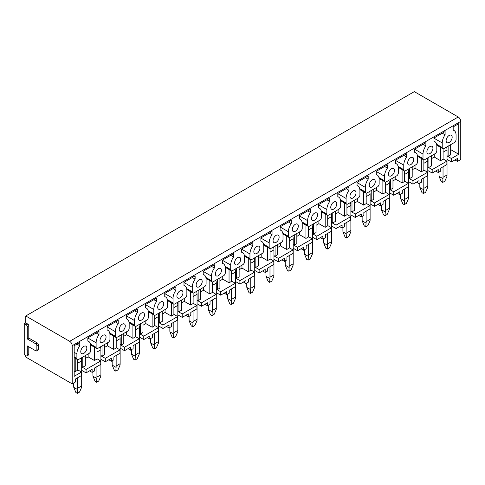 <?xml version="1.0" encoding="UTF-8"?>
<svg xmlns="http://www.w3.org/2000/svg" width="485" height="485" viewBox="0 0 485 485"><rect width="100%" height="100%" fill="white"/><g stroke="black" fill="none" stroke-linecap="round" stroke-linejoin="round"><path stroke-width="0.73" d="M77.745 369.879L81.528 372.062L81.528 375.499L75.424 379.027L75.424 381.998L72.192 383.865L72.192 345.696A3.571 2.061 60 0 0 69.67 341.325L25.766 315.971L25.766 322.907L24.25 323.78L24.25 354.668L26.269 355.832A1.431 0.825 60 0 0 26.984 355.905L28.494 355.032A1.431 0.825 60 0 0 28.791 354.377L28.791 346.799M25.766 355.541L25.766 357.057L72.192 383.865M69.67 341.325L458.228 116.994A3.571 2.061 60 0 1 460.75 121.365L460.75 159.535L457.47 161.426L454.894 159.941M443.084 158.953L446.873 161.135L446.873 164.573L440.762 168.101L440.762 171.072L438.24 172.527L435.669 171.041M423.86 170.053L427.643 172.236L427.643 175.673L421.538 179.201L421.538 182.172L419.016 183.633L416.439 182.142M404.629 181.154L408.412 183.336L408.412 186.78L402.308 190.302L402.308 193.272L399.786 194.734L397.209 193.248M385.399 192.254L389.188 194.443L389.188 197.88L383.077 201.402L383.077 204.379L380.555 205.834L377.985 204.349M366.175 203.354L369.958 205.543L369.958 208.98L363.853 212.509L363.853 215.479L361.325 216.934L358.754 215.449M346.945 214.461L350.728 216.643L350.728 220.081L344.623 223.609L344.623 226.58L342.101 228.035L339.524 226.55M327.714 225.561L331.504 227.744L331.504 231.181L325.393 234.71L325.393 237.68L322.871 239.135L320.294 237.65M308.484 236.662L312.273 238.844L312.273 242.282L306.168 245.81L306.168 248.781L303.64 250.242L301.07 248.75M289.26 247.762L293.043 249.945L293.043 253.388L286.938 256.911L286.938 259.881L284.416 261.342L281.84 259.857M270.03 258.863L273.813 261.051L273.813 264.489L267.708 268.011L267.708 270.988L265.186 272.443L262.609 270.957M250.8 269.963L254.589 272.152L254.589 275.589L248.478 279.111L248.478 282.088L245.956 283.543L243.385 282.058M231.575 281.064L235.358 283.252L235.358 286.69L229.253 290.218L229.253 293.189L226.731 294.644L224.155 293.158M212.345 292.17L216.128 294.353L216.128 297.79L210.023 301.318L210.023 304.289L207.501 305.744L204.925 304.259M193.115 303.27L196.904 305.453L196.904 308.89L190.793 312.419L190.793 315.389L188.271 316.85L185.7 315.359M173.891 314.371L177.674 316.553L177.674 319.997L171.569 323.519L171.569 326.49L169.041 327.951L166.47 326.466M154.66 325.471L158.443 327.66L158.443 331.097L152.338 334.62L152.338 337.596L149.816 339.051L147.24 337.566M135.43 336.572L139.219 338.76L139.219 342.198L133.108 345.72L133.108 348.697L130.586 350.152L128.01 348.666M116.206 347.672L119.989 349.861L119.989 353.298L113.884 356.827L113.884 359.797L111.356 361.252L108.785 359.767M96.976 358.779L100.759 360.961L100.759 364.399L94.654 367.927L94.654 370.898L92.132 372.353L89.555 370.867M119.989 349.861L105.3 358.342L100.91 355.802M111.356 361.252L111.356 358.282L105.3 361.78L105.3 358.342M139.219 338.76L124.53 347.236L120.141 344.702M130.586 350.152L130.586 347.181L124.53 350.679L124.53 347.236M158.443 327.66L143.76 336.135L139.371 333.601M149.816 339.051L149.816 336.081L143.76 339.573L143.76 336.135M177.674 316.553L162.984 325.035L158.595 322.501M169.041 327.951L169.041 324.974L162.984 328.472L162.984 325.035M196.904 305.453L182.214 313.934L177.825 311.4M188.271 316.85L188.271 313.874L182.214 317.372L182.214 313.934M216.128 294.353L201.445 302.834L197.055 300.3M207.501 305.744L207.501 302.773L201.445 306.271L201.445 302.834M235.358 283.252L220.675 291.734L216.28 289.193M226.731 294.644L226.731 291.673L220.675 295.171L220.675 291.734M254.589 272.152L239.899 280.627L235.51 278.093M245.956 283.543L245.956 280.572L239.899 284.071L239.899 280.627M273.813 261.051L259.129 269.527L254.74 266.992M265.186 272.443L265.186 269.472L259.129 272.964L259.129 269.527M293.043 249.945L278.36 258.426L273.964 255.892M284.416 261.342L284.416 258.366L278.36 261.864L278.36 258.426M312.273 238.844L297.584 247.326L293.195 244.792M303.64 250.242L303.64 247.265L297.584 250.763L297.584 247.326M331.504 227.744L316.814 236.225L312.425 233.691M322.871 239.135L322.871 236.165L316.814 239.663L316.814 236.225M350.728 216.643L336.044 225.125L331.655 222.585M342.101 228.035L342.101 225.064L336.044 228.562L336.044 225.125M369.958 205.543L355.269 214.018L350.879 211.484M361.325 216.934L361.325 213.964L355.269 217.462L355.269 214.018M389.188 194.443L374.499 202.918L370.11 200.384M380.555 205.834L380.555 202.863L374.499 206.355L374.499 202.918M408.412 183.336L393.729 191.817L389.34 189.283M399.786 194.734L399.786 191.757L393.729 195.255L393.729 191.817M427.643 172.236L412.959 180.717L408.564 178.183M419.016 183.633L419.016 180.656L412.959 184.154L412.959 180.717M446.873 161.135L432.183 169.617L427.794 167.083M438.24 172.527L438.24 169.556L432.183 173.054L432.183 169.617M85.318 355.602L85.318 365.799L82.796 367.254L81.68 366.611M77.745 359.682L77.745 370.17L75.223 371.625L75.223 358.312M74.187 371.031L75.223 371.625M76.951 344.114L79.764 345.738L79.764 342.489L74.187 345.708L74.187 376.305L81.528 372.062M100.759 360.961L86.075 369.443L81.68 366.909M450.656 149.598L458.755 154.272L451.414 158.516L447.024 155.976M450.656 144.675L450.656 154.873L448.134 156.328L447.024 155.685M443.084 148.756L443.084 159.244L440.562 160.699L440.562 147.385M431.426 158.686L434.257 157.055L440.562 160.699M431.426 155.776L431.426 165.973L428.904 167.428L427.794 166.791M423.86 159.856L423.86 170.344L421.332 171.799L421.332 158.486M412.201 169.792L415.027 168.156L421.332 171.799M412.201 166.876L412.201 177.073L409.673 178.529L408.564 177.892M404.629 170.956L404.629 181.445L402.107 182.9L402.107 169.586M392.971 180.893L395.796 179.262L402.107 182.9M392.971 177.977L392.971 188.174L390.449 189.635L389.34 188.992M385.399 182.057L385.399 192.545L382.877 194.006L382.877 180.687M373.741 191.993L376.566 190.362L382.877 194.006M373.741 189.077L373.741 199.274L371.219 200.735L370.11 200.093M366.175 193.157L366.175 203.645L363.647 205.106L363.647 191.787M354.517 203.094L357.342 201.463L363.647 205.106M354.517 200.178L354.517 210.381L351.989 211.836L350.879 211.193M346.945 204.258L346.945 214.752L344.423 216.207L344.423 202.888M335.287 214.194L338.112 212.563L344.423 216.207M335.287 211.284L335.287 221.481L332.765 222.936L331.655 222.294M327.714 215.364L327.714 225.852L325.192 227.307L325.192 213.988M316.056 225.295L318.881 223.664L325.192 227.307M316.056 222.385L316.056 232.582L313.534 234.037L312.425 233.4M308.484 226.465L308.484 236.953L305.962 238.408L305.962 225.095M296.826 236.401L299.657 234.764L305.962 238.408M296.826 233.485L296.826 243.682L294.304 245.137L293.195 244.501M289.26 237.565L289.26 248.053L286.738 249.508L286.738 236.195M277.602 247.502L280.427 245.871L286.738 249.508M277.602 244.585L277.602 254.783L275.08 256.244L273.964 255.601M270.03 248.666L270.03 259.154L267.508 260.615L267.508 247.295M258.372 258.602L261.197 256.971L267.508 260.615M258.372 255.686L258.372 265.883L255.85 267.344L254.74 266.702M250.8 259.766L250.8 270.254L248.278 271.715L248.278 258.396M239.141 269.702L241.973 268.072L248.278 271.715M239.141 266.786L239.141 276.99L236.619 278.445L235.51 277.802M231.575 270.866L231.575 281.361L229.047 282.816L229.047 269.496M219.917 280.803L222.742 279.172L229.047 282.816M219.917 277.893L219.917 288.09L217.389 289.545L216.28 288.902M212.345 281.973L212.345 292.461L209.823 293.916L209.823 280.597M200.687 291.903L203.512 290.272L209.823 293.916M200.687 288.993L200.687 299.19L198.165 300.645L197.055 300.009M193.115 293.073L193.115 303.561L190.593 305.017L190.593 291.703M181.457 303.01L184.288 301.373L190.593 305.017M181.457 300.094L181.457 310.291L178.935 311.746L177.825 311.109M173.891 304.174L173.891 314.662L171.363 316.117L171.363 302.804M162.233 314.11L165.058 312.479L171.363 316.117M162.233 311.194L162.233 321.391L159.704 322.852L158.595 322.21M154.66 315.274L154.66 325.762L152.138 327.223L152.138 313.904M143.002 325.211L145.827 323.58L152.138 327.223M143.002 322.295L143.002 332.492L140.48 333.953L139.371 333.31M135.43 326.375L135.43 336.863L132.908 338.324L132.908 325.005M123.772 336.311L126.597 334.68L132.908 338.324M123.772 333.395L123.772 343.598L121.25 345.053L120.141 344.411M116.206 337.475L116.206 347.969L113.678 349.424L113.678 336.105M104.548 347.412L107.373 345.781L113.678 349.424M104.548 344.502L104.548 354.699L102.02 356.154L100.91 355.511M96.976 348.582L96.976 359.07L94.454 360.525L94.454 347.205M85.318 358.512L88.143 356.881L94.454 360.525M87.84 340.931L88.694 341.422A9.779 5.644 120 0 1 90.719 345.896L90.719 350.443A2.498 1.443 120 0 1 88.949 353.504L78.655 359.446A2.498 1.443 120 0 1 77.406 359.567A2.498 1.443 120 0 1 76.891 358.427L76.891 353.88A9.779 5.644 120 0 1 79.764 345.738M92.132 372.353L92.132 369.382L86.075 372.88L81.68 370.346M82.796 357.057L82.796 367.254M88.694 341.422A9.779 5.644 120 0 0 87.84 341.076L87.84 337.827L98.995 331.388L98.995 334.638A9.779 5.644 120 0 0 96.115 342.78L96.115 347.327A2.498 1.443 120 0 0 96.636 348.466A2.498 1.443 120 0 0 97.885 348.345L108.179 342.404A2.498 1.443 120 0 0 109.943 339.342L109.943 334.796A9.779 5.644 120 0 0 107.919 330.321A9.779 5.644 120 0 0 107.07 329.976L107.07 326.726L118.225 320.288L118.225 323.537A9.779 5.644 120 0 0 115.345 331.679L115.345 336.226A2.498 1.443 120 0 0 115.86 337.366A2.498 1.443 120 0 0 117.109 337.245L127.403 331.297A2.498 1.443 120 0 0 129.174 328.242L129.174 323.695A9.779 5.644 120 0 0 127.149 319.221A9.779 5.644 120 0 0 126.294 318.875L126.294 315.626L137.449 309.181L137.449 312.437A9.779 5.644 120 0 0 134.575 320.579L134.575 325.12A2.498 1.443 120 0 0 135.091 326.266A2.498 1.443 120 0 0 136.34 326.144L146.634 320.197A2.498 1.443 120 0 0 148.404 317.142L148.404 312.595A9.779 5.644 120 0 0 146.379 308.114A9.779 5.644 120 0 0 145.524 307.775L145.524 304.519L156.679 298.081L156.679 301.33A9.779 5.644 120 0 0 153.8 309.472L153.8 314.019A2.498 1.443 120 0 0 154.321 315.165A2.498 1.443 120 0 0 155.57 315.038L165.864 309.097A2.498 1.443 120 0 0 167.628 306.035L167.628 301.494A9.779 5.644 120 0 0 165.603 297.014A9.779 5.644 120 0 0 164.754 296.668L164.754 293.419L175.91 286.981L175.91 290.23A9.779 5.644 120 0 0 173.03 298.372L173.03 302.919A2.498 1.443 120 0 0 173.545 304.065A2.498 1.443 120 0 0 174.8 303.937L185.094 297.996A2.498 1.443 120 0 0 186.858 294.935L186.858 290.388A9.779 5.644 120 0 0 184.833 285.914A9.779 5.644 120 0 0 183.985 285.568L183.985 282.318L195.134 275.88L195.134 279.13A9.779 5.644 120 0 0 192.26 287.272L192.26 291.818A2.498 1.443 120 0 0 192.775 292.964A2.498 1.443 120 0 0 194.024 292.837L204.318 286.896A2.498 1.443 120 0 0 206.089 283.834L206.089 279.287A9.779 5.644 120 0 0 204.064 274.813A9.779 5.644 120 0 0 203.209 274.468L203.209 271.218L214.364 264.78L214.364 268.029A9.779 5.644 120 0 0 211.484 276.171L211.484 280.718A2.498 1.443 120 0 0 212.006 281.858A2.498 1.443 120 0 0 213.254 281.736L223.549 275.795A2.498 1.443 120 0 0 225.313 272.734L225.313 268.187A9.779 5.644 120 0 0 223.288 263.713A9.779 5.644 120 0 0 222.439 263.367L222.439 260.118L233.594 253.679L233.594 256.929A9.779 5.644 120 0 0 230.714 265.071L230.714 269.618A2.498 1.443 120 0 0 231.236 270.757A2.498 1.443 120 0 0 232.485 270.636L242.779 264.689A2.498 1.443 120 0 0 244.543 261.633L244.543 257.086A9.779 5.644 120 0 0 242.518 252.612A9.779 5.644 120 0 0 241.669 252.267L241.669 249.017L252.818 242.573L252.818 245.828A9.779 5.644 120 0 0 249.945 253.97L249.945 258.511A2.498 1.443 120 0 0 250.46 259.657A2.498 1.443 120 0 0 251.709 259.536L262.003 253.588A2.498 1.443 120 0 0 263.773 250.533L263.773 245.986A9.779 5.644 120 0 0 261.748 241.506A9.779 5.644 120 0 0 260.894 241.166L260.894 237.911L272.049 231.472L272.049 234.722A9.779 5.644 120 0 0 269.175 242.87L269.175 247.411A2.498 1.443 120 0 0 269.69 248.556A2.498 1.443 120 0 0 270.939 248.429L281.233 242.488A2.498 1.443 120 0 0 283.004 239.426L283.004 234.885A9.779 5.644 120 0 0 280.973 230.405A9.779 5.644 120 0 0 280.124 230.066L280.124 226.81L291.279 220.372L291.279 223.621A9.779 5.644 120 0 0 288.399 231.763L288.399 236.31A2.498 1.443 120 0 0 288.921 237.456A2.498 1.443 120 0 0 290.169 237.329L300.464 231.387A2.498 1.443 120 0 0 302.228 228.326L302.228 223.779A9.779 5.644 120 0 0 300.203 219.305A9.779 5.644 120 0 0 299.354 218.959L299.354 215.71L310.503 209.271L310.503 212.521A9.779 5.644 120 0 0 307.629 220.663L307.629 225.21A2.498 1.443 120 0 0 308.145 226.356A2.498 1.443 120 0 0 309.394 226.228L319.688 220.287A2.498 1.443 120 0 0 321.458 217.225L321.458 212.679A9.779 5.644 120 0 0 319.433 208.204A9.779 5.644 120 0 0 318.578 207.859L318.578 204.609L329.733 198.171L329.733 201.421A9.779 5.644 120 0 0 326.86 209.562L326.86 214.109A2.498 1.443 120 0 0 327.375 215.249A2.498 1.443 120 0 0 328.624 215.128L338.918 209.187A2.498 1.443 120 0 0 340.688 206.125L340.688 201.578A9.779 5.644 120 0 0 338.663 197.104A9.779 5.644 120 0 0 337.809 196.758L337.809 193.509L348.964 187.071L348.964 190.32A9.779 5.644 120 0 0 346.084 198.462L346.084 203.009A2.498 1.443 120 0 0 346.605 204.149A2.498 1.443 120 0 0 347.854 204.027L358.148 198.08A2.498 1.443 120 0 0 359.912 195.025L359.912 190.478A9.779 5.644 120 0 0 357.888 186.004A9.779 5.644 120 0 0 357.039 185.658L357.039 182.408L368.194 175.964L368.194 179.22A9.779 5.644 120 0 0 365.314 187.362L365.314 191.902A2.498 1.443 120 0 0 365.829 193.048A2.498 1.443 120 0 0 367.084 192.927L377.378 186.98A2.498 1.443 120 0 0 379.143 183.924L379.143 179.377A9.779 5.644 120 0 0 377.118 174.897A9.779 5.644 120 0 0 376.269 174.558L376.269 171.302L387.418 164.864L387.418 168.119A9.779 5.644 120 0 0 384.544 176.261L384.544 180.802A2.498 1.443 120 0 0 385.06 181.948A2.498 1.443 120 0 0 386.309 181.82L396.603 175.879A2.498 1.443 120 0 0 398.373 172.818L398.373 168.277A9.779 5.644 120 0 0 396.348 163.797A9.779 5.644 120 0 0 395.493 163.457L395.493 160.202L406.648 153.763L406.648 157.013A9.779 5.644 120 0 0 403.769 165.155L403.769 169.702A2.498 1.443 120 0 0 404.29 170.847A2.498 1.443 120 0 0 405.539 170.72L415.833 164.779A2.498 1.443 120 0 0 417.597 161.717L417.597 157.17A9.779 5.644 120 0 0 415.572 152.696A9.779 5.644 120 0 0 414.724 152.351L414.724 149.101L425.878 142.663L425.878 145.912A9.779 5.644 120 0 0 422.999 154.054L422.999 158.601A2.498 1.443 120 0 0 423.52 159.747A2.498 1.443 120 0 0 424.769 159.62L435.063 153.678A2.498 1.443 120 0 0 436.827 150.617L436.827 146.07A9.779 5.644 120 0 0 434.803 141.596A9.779 5.644 120 0 0 433.954 141.25L433.954 138.001L445.103 131.562L445.103 134.812A9.779 5.644 120 0 0 442.229 142.954L442.229 147.501A2.498 1.443 120 0 0 442.744 148.64A2.498 1.443 120 0 0 443.993 148.519L454.287 142.578A2.498 1.443 120 0 0 456.058 139.516L456.058 134.969A9.779 5.644 120 0 0 454.033 130.495A9.779 5.644 120 0 0 453.178 130.15L453.178 126.9L458.755 123.681L458.755 154.272M457.47 161.426L457.47 158.456L451.414 161.954L451.414 158.516M452.172 137.213A4.28 2.474 120 0 0 451.286 135.254A4.28 2.474 120 0 0 447.982 136.4A4.28 2.474 120 0 0 446.115 140.711A4.28 2.474 120 0 0 447 142.669A4.28 2.474 120 0 0 450.298 141.523A4.28 2.474 120 0 0 452.172 137.213M432.941 148.313A4.28 2.474 120 0 0 432.056 146.355A4.28 2.474 120 0 0 428.752 147.501A4.28 2.474 120 0 0 426.885 151.811A4.28 2.474 120 0 0 427.77 153.775A4.28 2.474 120 0 0 431.074 152.623A4.28 2.474 120 0 0 432.941 148.313M413.711 159.419A4.28 2.474 120 0 0 412.826 157.455A4.28 2.474 120 0 0 409.528 158.601A4.28 2.474 120 0 0 407.655 162.912A4.28 2.474 120 0 0 408.546 164.876A4.28 2.474 120 0 0 411.844 163.724A4.28 2.474 120 0 0 413.711 159.419M394.487 170.52A4.28 2.474 120 0 0 393.596 168.556A4.28 2.474 120 0 0 390.298 169.708A4.28 2.474 120 0 0 388.43 174.012A4.28 2.474 120 0 0 389.316 175.976A4.28 2.474 120 0 0 392.614 174.83A4.28 2.474 120 0 0 394.487 170.52M375.257 181.62A4.28 2.474 120 0 0 374.371 179.662A4.28 2.474 120 0 0 371.067 180.808A4.28 2.474 120 0 0 369.2 185.118A4.28 2.474 120 0 0 370.085 187.077A4.28 2.474 120 0 0 373.389 185.931A4.28 2.474 120 0 0 375.257 181.62M356.026 192.721A4.28 2.474 120 0 0 355.141 190.763A4.28 2.474 120 0 0 351.843 191.908A4.28 2.474 120 0 0 349.97 196.219A4.28 2.474 120 0 0 350.861 198.177A4.28 2.474 120 0 0 354.159 197.031A4.28 2.474 120 0 0 356.026 192.721M336.802 203.821A4.28 2.474 120 0 0 335.911 201.863A4.28 2.474 120 0 0 332.613 203.009A4.28 2.474 120 0 0 330.746 207.319A4.28 2.474 120 0 0 331.631 209.277A4.28 2.474 120 0 0 334.929 208.132A4.28 2.474 120 0 0 336.802 203.821M317.572 214.922A4.28 2.474 120 0 0 316.687 212.963A4.28 2.474 120 0 0 313.383 214.109A4.28 2.474 120 0 0 311.515 218.42A4.28 2.474 120 0 0 312.401 220.378A4.28 2.474 120 0 0 315.705 219.232A4.28 2.474 120 0 0 317.572 214.922M298.342 226.028A4.28 2.474 120 0 0 297.457 224.064A4.28 2.474 120 0 0 294.159 225.21A4.28 2.474 120 0 0 292.285 229.52A4.28 2.474 120 0 0 293.176 231.484A4.28 2.474 120 0 0 296.474 230.333A4.28 2.474 120 0 0 298.342 226.028M279.117 237.129A4.28 2.474 120 0 0 278.226 235.164A4.28 2.474 120 0 0 274.928 236.316A4.28 2.474 120 0 0 273.061 240.621A4.28 2.474 120 0 0 273.946 242.585A4.28 2.474 120 0 0 277.244 241.439A4.28 2.474 120 0 0 279.117 237.129M259.887 248.229A4.28 2.474 120 0 0 259.002 246.265A4.28 2.474 120 0 0 255.698 247.417A4.28 2.474 120 0 0 253.831 251.727A4.28 2.474 120 0 0 254.716 253.685A4.28 2.474 120 0 0 258.02 252.539A4.28 2.474 120 0 0 259.887 248.229M240.657 259.329A4.28 2.474 120 0 0 239.772 257.371A4.28 2.474 120 0 0 236.474 258.517A4.28 2.474 120 0 0 234.601 262.828A4.28 2.474 120 0 0 235.486 264.786A4.28 2.474 120 0 0 238.79 263.64A4.28 2.474 120 0 0 240.657 259.329M221.427 270.43A4.28 2.474 120 0 0 220.542 268.472A4.28 2.474 120 0 0 217.244 269.618A4.28 2.474 120 0 0 215.37 273.928A4.28 2.474 120 0 0 216.262 275.886A4.28 2.474 120 0 0 219.559 274.74A4.28 2.474 120 0 0 221.427 270.43M202.203 281.53A4.28 2.474 120 0 0 201.311 279.572A4.28 2.474 120 0 0 198.013 280.718A4.28 2.474 120 0 0 196.146 285.028A4.28 2.474 120 0 0 197.031 286.987A4.28 2.474 120 0 0 200.329 285.841A4.28 2.474 120 0 0 202.203 281.53M182.972 292.637A4.28 2.474 120 0 0 182.087 290.673A4.28 2.474 120 0 0 178.783 291.818A4.28 2.474 120 0 0 176.916 296.129A4.28 2.474 120 0 0 177.801 298.093A4.28 2.474 120 0 0 181.105 296.941A4.28 2.474 120 0 0 182.972 292.637M163.742 303.737A4.28 2.474 120 0 0 162.857 301.773A4.28 2.474 120 0 0 159.559 302.925A4.28 2.474 120 0 0 157.686 307.229A4.28 2.474 120 0 0 158.577 309.194A4.28 2.474 120 0 0 161.875 308.048A4.28 2.474 120 0 0 163.742 303.737M144.518 314.838A4.28 2.474 120 0 0 143.627 312.873A4.28 2.474 120 0 0 140.329 314.025A4.28 2.474 120 0 0 138.461 318.336A4.28 2.474 120 0 0 139.347 320.294A4.28 2.474 120 0 0 142.645 319.148A4.28 2.474 120 0 0 144.518 314.838M125.288 325.938A4.28 2.474 120 0 0 124.402 323.98A4.28 2.474 120 0 0 121.098 325.126A4.28 2.474 120 0 0 119.231 329.436A4.28 2.474 120 0 0 120.116 331.394A4.28 2.474 120 0 0 123.42 330.249A4.28 2.474 120 0 0 125.288 325.938M106.057 337.039A4.28 2.474 120 0 0 105.172 335.08A4.28 2.474 120 0 0 101.874 336.226A4.28 2.474 120 0 0 100.001 340.537A4.28 2.474 120 0 0 100.892 342.495A4.28 2.474 120 0 0 104.19 341.349A4.28 2.474 120 0 0 106.057 337.039M86.833 348.139A4.28 2.474 120 0 0 85.942 346.181A4.28 2.474 120 0 0 82.644 347.327A4.28 2.474 120 0 0 80.777 351.637A4.28 2.474 120 0 0 81.662 353.595A4.28 2.474 120 0 0 84.96 352.45A4.28 2.474 120 0 0 86.833 348.139M86.075 372.88L86.075 369.443M88.143 356.881L88.143 353.971M458.228 116.994L414.317 91.641L25.766 315.971M124.53 350.679L120.141 348.139M121.25 334.856L121.25 345.053M107.373 345.781L107.373 342.865M126.597 334.68L126.597 331.764M115.406 321.913L118.225 323.537M162.984 328.472L158.595 325.938M159.704 312.649L159.704 322.852M145.827 323.58L145.827 320.664M165.058 312.479L165.058 309.563M153.866 299.706L156.679 301.33M201.445 306.271L197.055 303.737M198.165 290.448L198.165 300.645M184.288 301.373L184.288 298.463M203.512 290.272L203.512 287.362M192.321 277.505L195.134 279.13M239.899 284.071L235.51 281.53M236.619 268.247L236.619 278.445M222.742 279.172L222.742 276.256M241.973 268.072L241.973 265.156M230.775 255.304L233.594 256.929M278.36 261.864L273.964 259.329M275.08 246.04L275.08 256.244M261.197 256.971L261.197 254.055M280.427 245.871L280.427 242.955M269.236 233.097L272.049 234.722M316.814 239.663L312.425 237.129M313.534 223.84L313.534 234.037M299.657 234.764L299.657 231.854M318.881 223.664L318.881 220.754M307.69 210.896L310.503 212.521M355.269 217.462L350.879 214.922M351.989 201.639L351.989 211.836M338.112 212.563L338.112 209.647M357.342 201.463L357.342 198.547M346.144 188.695L348.964 190.32M393.729 195.255L389.34 192.721M390.449 179.432L390.449 189.635M376.566 190.362L376.566 187.446M395.796 179.262L395.796 176.346M384.605 166.488L387.418 168.119M432.183 173.054L427.794 170.52M428.904 157.231L428.904 167.428M415.027 168.156L415.027 165.246M434.257 157.055L434.257 154.145M423.059 144.287L425.878 145.912M35.86 343.889L37.369 343.01L28.791 338.057L27.275 338.936L35.86 343.889A1.431 0.825 60 0 1 36.866 345.635L36.866 350.297A1.431 0.825 60 0 1 36.569 350.952A1.431 0.825 60 0 1 35.86 350.879L27.275 345.926L27.275 355.25A1.431 0.825 60 0 1 26.984 355.905M36.866 350.297L38.382 349.424A1.431 0.825 60 0 1 38.085 350.079L36.569 350.952M38.382 349.424L38.382 344.762A1.431 0.825 60 0 0 37.369 343.01M27.275 338.936L27.275 326.696A1.431 0.825 60 0 0 26.269 324.95L24.25 323.78M28.791 338.057L28.791 325.823A1.431 0.825 60 0 0 27.784 324.071L25.766 322.907M442.29 133.187L445.103 134.812M451.414 161.954L447.024 159.419M448.134 146.13L448.134 156.328M403.835 155.388L406.648 157.013M412.959 184.154L408.564 181.62M409.673 168.331L409.673 178.529M365.375 177.595L368.194 179.22M374.499 206.355L370.11 203.821M371.219 190.538L371.219 200.735M326.92 199.796L329.733 201.421M336.044 228.562L331.655 226.028M332.765 212.739L332.765 222.936M288.46 221.997L291.279 223.621M297.584 250.763L293.195 248.229M294.304 234.94L294.304 245.137M250.005 244.204L252.818 245.828M259.129 272.964L254.74 270.43M255.85 257.147L255.85 267.344M211.551 266.404L214.364 268.029M220.675 295.171L216.28 292.637M217.389 279.348L217.389 289.545M173.09 288.605L175.91 290.23M182.214 317.372L177.825 314.838M178.935 301.549L178.935 311.746M134.636 310.812L137.449 312.437M143.76 339.573L139.371 337.039M140.48 323.756L140.48 333.953M96.175 333.013L98.995 334.638M105.3 361.78L100.91 359.246M102.02 345.957L102.02 356.154M439.046 172.066L439.046 174.976A18.163 10.488 60 0 0 439.107 176.431L441.229 181.584L442.69 182.433L444.842 181.19L446.964 176.364A18.163 10.488 60 0 0 447.024 174.976L447.024 149.95A8.566 4.947 60 0 0 446.57 147.034M442.69 182.433L442.975 178.668L439.107 176.431M447.024 174.976L443.035 177.28L443.035 166.791M443.035 177.28A18.163 10.488 60 0 1 442.975 178.668M419.822 183.166L419.822 186.076A18.163 10.488 60 0 0 419.877 187.531L421.998 192.684L423.466 193.533L425.612 192.29L427.734 187.465A18.163 10.488 60 0 0 427.794 186.076L427.794 161.05A8.566 4.947 60 0 0 427.34 158.134M423.466 193.533L423.751 189.768L419.877 187.531M427.794 186.076L423.805 188.38L423.805 177.892M423.805 188.38A18.163 10.488 60 0 1 423.751 189.768M400.592 194.267L400.592 197.177A18.163 10.488 60 0 0 400.652 198.638L402.774 203.791L404.235 204.634L406.388 203.391L408.509 198.565A18.163 10.488 60 0 0 408.564 197.177L408.564 172.151A8.566 4.947 60 0 0 408.115 169.235M404.235 204.634L404.52 200.869L400.652 198.638M408.564 197.177L404.581 199.481L404.581 188.992M404.581 199.481A18.163 10.488 60 0 1 404.52 200.869M381.362 205.367L381.362 208.283A18.163 10.488 60 0 0 381.422 209.738L383.544 214.891L385.005 215.734L387.157 214.491L389.279 209.665A18.163 10.488 60 0 0 389.34 208.283L389.34 183.251A8.566 4.947 60 0 0 388.885 180.335M385.005 215.734L385.29 211.969L381.422 209.738M389.34 208.283L385.351 210.581L385.351 200.093M385.351 210.581A18.163 10.488 60 0 1 385.29 211.969M362.137 216.468L362.137 219.384A18.163 10.488 60 0 0 362.192 220.839L364.314 225.992L365.781 226.834L367.927 225.598L370.049 220.772A18.163 10.488 60 0 0 370.11 219.384L370.11 194.352A8.566 4.947 60 0 0 369.655 191.436M365.781 226.834L366.066 223.07L362.192 220.839M370.11 219.384L366.12 221.687L366.12 211.193M366.12 221.687A18.163 10.488 60 0 1 366.066 223.07M342.907 227.568L342.907 230.484A18.163 10.488 60 0 0 342.968 231.939L345.09 237.092L346.551 237.935L348.703 236.698L350.819 231.872A18.163 10.488 60 0 0 350.879 230.484L350.879 205.452A8.566 4.947 60 0 0 350.431 202.542M346.551 237.935L346.836 234.17L342.968 231.939M350.879 230.484L346.896 232.788L346.896 222.294M346.896 232.788A18.163 10.488 60 0 1 346.836 234.17M323.677 238.668L323.677 241.585A18.163 10.488 60 0 0 323.737 243.04L325.859 248.193L327.32 249.041L329.473 247.799L331.594 242.973A18.163 10.488 60 0 0 331.655 241.585L331.655 216.559A8.566 4.947 60 0 0 331.2 213.642M327.32 249.041L327.605 245.277L323.737 243.04M331.655 241.585L327.666 243.888L327.666 233.4M327.666 243.888A18.163 10.488 60 0 1 327.605 245.277M304.453 249.775L304.453 252.685A18.163 10.488 60 0 0 304.507 254.14L306.629 259.293L308.096 260.142L310.242 258.899L312.364 254.073A18.163 10.488 60 0 0 312.425 252.685L312.425 227.659A8.566 4.947 60 0 0 311.97 224.743M308.096 260.142L308.375 256.377L304.507 254.14M312.425 252.685L308.436 254.989L308.436 244.501M308.436 254.989A18.163 10.488 60 0 1 308.375 256.377M285.222 260.875L285.222 263.785A18.163 10.488 60 0 0 285.283 265.24L287.399 270.4L288.866 271.242L291.018 270L293.134 265.174A18.163 10.488 60 0 0 293.195 263.785L293.195 238.759A8.566 4.947 60 0 0 292.74 235.843M288.866 271.242L289.151 267.477L285.283 265.24M293.195 263.785L289.205 266.089L289.205 255.601M289.205 266.089A18.163 10.488 60 0 1 289.151 267.477M265.992 271.976L265.992 274.892A18.163 10.488 60 0 0 266.053 276.347L268.175 281.5L269.636 282.343L271.788 281.1L273.91 276.274A18.163 10.488 60 0 0 273.964 274.892L273.964 249.86A8.566 4.947 60 0 0 273.516 246.944M269.636 282.343L269.921 278.578L266.053 276.347M273.964 274.892L269.981 277.19L269.981 266.702M269.981 277.19A18.163 10.488 60 0 1 269.921 278.578M246.762 283.076L246.762 285.992A18.163 10.488 60 0 0 246.823 287.447L248.944 292.6L250.405 293.443L252.558 292.2L254.68 287.381A18.163 10.488 60 0 0 254.74 285.992L254.74 260.96A8.566 4.947 60 0 0 254.285 258.044M250.405 293.443L250.69 289.678L246.823 287.447M254.74 285.992L250.751 288.29L250.751 277.802M250.751 288.29A18.163 10.488 60 0 1 250.69 289.678M227.538 294.177L227.538 297.093A18.163 10.488 60 0 0 227.592 298.548L229.714 303.701L231.181 304.544L233.327 303.307L235.449 298.481A18.163 10.488 60 0 0 235.51 297.093L235.51 272.061A8.566 4.947 60 0 0 235.055 269.151M231.181 304.544L231.466 300.779L227.592 298.548M235.51 297.093L231.521 299.397L231.521 288.902M231.521 299.397A18.163 10.488 60 0 1 231.466 300.779M208.308 305.277L208.308 308.193A18.163 10.488 60 0 0 208.368 309.648L210.49 314.801L211.951 315.65L214.103 314.407L216.225 309.582A18.163 10.488 60 0 0 216.28 308.193L216.28 283.167A8.566 4.947 60 0 0 215.831 280.251M211.951 315.65L212.236 311.885L208.368 309.648M216.28 308.193L212.297 310.497L212.297 300.009M212.297 310.497A18.163 10.488 60 0 1 212.236 311.885M189.077 316.384L189.077 319.294A18.163 10.488 60 0 0 189.138 320.749L191.26 325.902L192.721 326.751L194.873 325.508L196.995 320.682A18.163 10.488 60 0 0 197.055 319.294L197.055 294.268A8.566 4.947 60 0 0 196.601 291.352M192.721 326.751L193.006 322.986L189.138 320.749M197.055 319.294L193.066 321.597L193.066 311.109M193.066 321.597A18.163 10.488 60 0 1 193.006 322.986M169.853 327.484L169.853 330.394A18.163 10.488 60 0 0 169.908 331.849L172.029 337.008L173.497 337.851L175.643 336.608L177.765 331.782A18.163 10.488 60 0 0 177.825 330.394L177.825 305.368A8.566 4.947 60 0 0 177.371 302.452M173.497 337.851L173.782 334.086L169.908 331.849M177.825 330.394L173.836 332.698L173.836 322.21M173.836 332.698A18.163 10.488 60 0 1 173.782 334.086M150.623 338.585L150.623 341.501A18.163 10.488 60 0 0 150.683 342.956L152.805 348.109L154.266 348.951L156.419 347.709L158.54 342.883A18.163 10.488 60 0 0 158.595 341.501L158.595 316.469A8.566 4.947 60 0 0 158.146 313.553M154.266 348.951L154.551 345.187L150.683 342.956M158.595 341.501L154.612 343.798L154.612 333.31M154.612 343.798A18.163 10.488 60 0 1 154.551 345.187M131.393 349.685L131.393 352.601A18.163 10.488 60 0 0 131.453 354.056L133.575 359.209L135.036 360.052L137.188 358.809L139.31 353.989A18.163 10.488 60 0 0 139.371 352.601L139.371 327.569A8.566 4.947 60 0 0 138.916 324.653M135.036 360.052L135.321 356.287L131.453 354.056M139.371 352.601L135.382 354.899L135.382 344.411M135.382 354.899A18.163 10.488 60 0 1 135.321 356.287M112.168 360.785L112.168 363.701A18.163 10.488 60 0 0 112.223 365.156L114.345 370.31L115.812 371.152L117.958 369.916L120.08 365.09A18.163 10.488 60 0 0 120.141 363.701L120.141 338.669A8.566 4.947 60 0 0 119.686 335.759M115.812 371.152L116.091 367.387L112.223 365.156M120.141 363.701L116.151 366.005L116.151 355.511M116.151 366.005A18.163 10.488 60 0 1 116.091 367.387M92.938 371.886L92.938 374.802A18.163 10.488 60 0 0 92.999 376.257L95.115 381.41L96.582 382.259L98.734 381.016L100.85 376.19A18.163 10.488 60 0 0 100.91 374.802L100.91 349.77A8.566 4.947 60 0 0 100.456 346.86M96.582 382.259L96.867 378.494L92.999 376.257M100.91 374.802L96.927 377.106L96.927 366.618M96.927 377.106A18.163 10.488 60 0 1 96.867 378.494M73.708 382.992L73.708 385.902A18.163 10.488 60 0 0 73.769 387.357L75.89 392.51L77.351 393.359L79.504 392.116L81.625 387.291A18.163 10.488 60 0 0 81.68 385.902L81.68 360.876A8.566 4.947 60 0 0 81.231 357.96M77.351 393.359L77.636 389.594L73.769 387.357M81.68 385.902L77.697 388.206L77.697 377.718M77.697 388.206A18.163 10.488 60 0 1 77.636 389.594M460.75 121.365L72.192 345.696M74.187 352.322L76.891 353.88M74.187 356.869L76.891 358.427M107.07 326.902L115.345 331.679M109.743 332.989L115.345 336.226M145.524 304.695L153.8 309.472M148.198 310.788L153.8 314.019M183.985 282.494L192.26 287.272M186.652 288.581L192.26 291.818M222.439 260.293L230.714 265.071M225.113 266.38L230.714 269.618M260.894 238.087L269.175 242.87M263.567 244.179L269.175 247.411M299.354 215.886L307.629 220.663M302.028 221.972L307.629 225.21M337.809 193.685L346.084 198.462M340.482 199.771L346.084 203.009M376.269 171.478L384.544 176.261M378.937 177.571L384.544 180.802M414.724 149.277L422.999 154.054M417.397 155.364L422.999 158.601M27.275 355.25L28.791 354.377M36.866 345.635L38.382 344.762M27.275 326.696L28.791 325.823M26.269 324.95L27.784 324.071M433.954 138.176L442.229 142.954M436.621 144.263L442.229 147.501M398.167 166.464L403.769 169.702M395.493 160.377L403.769 165.155M359.712 188.671L365.314 191.902M357.039 182.578L365.314 187.362M321.252 210.872L326.86 214.109M318.578 204.785L326.86 209.562M282.797 233.073L288.399 236.31M280.124 226.986L288.399 231.763M244.337 255.28L249.945 258.511M241.669 249.187L249.945 253.97M205.882 277.481L211.484 280.718M203.209 271.394L211.484 276.171M167.428 299.681L173.03 302.919M164.754 293.595L173.03 298.372M128.968 321.888L134.575 325.12M126.294 315.796L134.575 320.579M90.513 344.089L96.115 347.327M87.84 338.003L96.115 342.78M443.084 152.217L447.024 149.95M423.86 163.324L427.794 161.05M404.629 174.424L408.564 172.151M385.399 185.525L389.34 183.251M366.175 196.625L370.11 194.352M346.945 207.725L350.879 205.452M327.714 218.826L331.655 216.559M308.484 229.932L312.425 227.659M289.26 241.033L293.195 238.759M270.03 252.133L273.964 249.86M250.8 263.234L254.74 260.96M231.575 274.334L235.51 272.061M212.345 285.435L216.28 283.167M193.115 296.541L197.055 294.268M173.891 307.642L177.825 305.368M154.66 318.742L158.595 316.469M135.43 329.842L139.371 327.569M116.206 340.943L120.141 338.669M96.976 352.043L100.91 349.77M77.745 363.15L81.68 360.876M74.187 357.712L77.406 359.567M126.294 318.724L127.149 319.221M109.901 333.922L115.86 337.366M164.754 296.523L165.603 297.014M148.355 311.722L154.321 315.165M203.209 274.322L204.064 274.813M186.816 289.521L192.775 292.964M241.669 252.121L242.518 252.612M225.27 267.314L231.236 270.757M280.124 229.914L280.973 230.405M263.731 245.113L269.69 248.556M318.578 207.713L319.433 208.204M302.185 222.912L308.145 226.356M357.039 185.512L357.888 186.004M340.64 200.705L346.605 204.149M395.493 163.306L396.348 163.797M379.1 178.504L385.06 181.948M433.954 141.105L434.803 141.596M417.555 156.303L423.52 159.747M453.178 130.004L454.033 130.495M436.785 145.203L442.744 148.64M398.33 167.404L404.29 170.847M414.724 152.205L415.572 152.696M359.87 189.605L365.829 193.048M376.269 174.406L377.118 174.897M321.416 211.812L327.375 215.249M337.809 196.613L338.663 197.104M282.955 234.012L288.921 237.456M299.354 218.814L300.203 219.305M244.501 256.213L250.46 259.657M260.894 241.015L261.748 241.506M206.046 278.42L212.006 281.858M222.439 263.222L223.288 263.713M167.586 300.621L173.545 304.065M183.985 285.423L184.833 285.914M129.131 322.822L135.091 326.266M145.524 307.623L146.379 308.114M90.671 345.029L96.636 348.466M107.07 329.83L107.919 330.321"/></g></svg>
